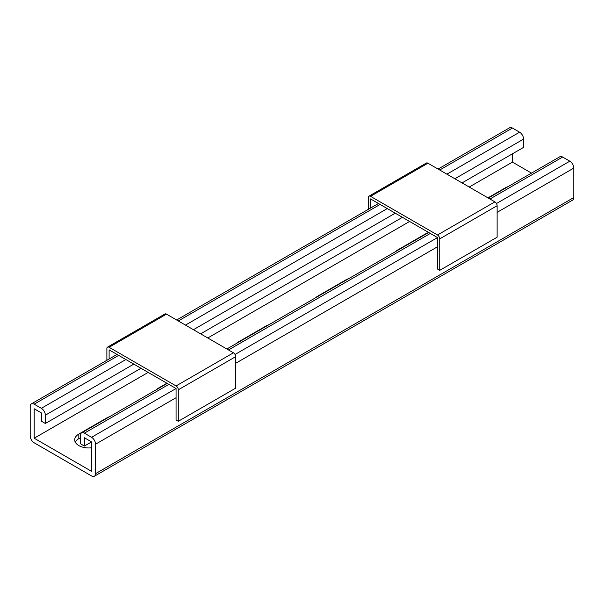 <?xml version="1.0" encoding="UTF-8"?>
<svg xmlns="http://www.w3.org/2000/svg" width="604" height="604" viewBox="0 0 604 604"><rect width="100%" height="100%" fill="white"/><g stroke="black" fill="none" stroke-linecap="round" stroke-linejoin="round"><path stroke-width="0.91" d="M508.183 186.576A14.088 8.131 180 0 0 505.254 187.874L487.956 197.863M395.401 251.687A14.088 8.131 180 0 1 397.651 250.003L397.651 250.396M428.47 232.6A14.088 8.131 180 0 0 425.548 233.891L397.651 250.003M315.696 297.712A14.088 8.131 180 0 1 317.938 296.02L317.938 296.413M348.765 278.618A14.088 8.131 180 0 0 345.835 279.909L317.938 296.02M91.574 441.894L84.401 437.757L84.401 446.039L91.574 441.894L91.574 471.346L34.186 438.217L148.169 372.411M207.784 337.983L409.603 221.472M469.225 187.044L512.426 162.106L531.497 173.114M109.649 416.669A14.088 8.131 0 0 0 106.719 417.968L106.719 418.361M106.719 417.968L78.822 434.072A14.088 8.131 0 0 0 74.692 439.825A14.088 8.131 0 0 0 91.574 447.798M166.9 383.223L158.527 388.055A14.088 8.131 0 0 0 156.285 389.746M269.059 324.635A14.088 8.131 0 0 0 266.13 325.926L266.13 326.326M266.13 325.926L238.233 342.038A14.088 8.131 0 0 0 235.99 343.729M34.186 438.217L34.186 408.765L41.359 412.902L41.359 421.184L45.345 423.487L45.345 415.205A5.64 3.254 60 0 0 41.359 408.304L34.186 404.159A5.64 3.254 60 0 0 31.37 403.88A5.64 3.254 60 0 0 30.2 406.462L30.2 435.914A5.64 3.254 60 0 0 34.186 442.815L91.574 475.952A5.64 3.254 -120 0 0 94.39 476.231A5.64 3.254 -120 0 0 95.56 473.649L95.56 444.197A5.64 3.254 -120 0 0 91.574 437.296L84.401 433.151A5.64 3.254 -120 0 0 81.585 432.872A5.64 3.254 -120 0 0 80.415 435.454L80.415 443.736L84.401 446.039M78.822 434.072L78.822 438.678L80.415 437.757M78.822 438.678A14.088 8.131 0 0 0 75.266 442.128M94.39 476.231L572.63 200.12A5.64 3.254 -120 0 0 573.8 197.538L573.8 168.086A5.64 3.254 -120 0 0 569.814 161.185L562.641 157.04A5.64 3.254 -120 0 0 559.825 156.761L488.296 198.059M512.426 162.106L512.426 153.824M438.081 169.067L509.61 127.769A5.64 3.254 60 0 1 512.426 128.048L519.599 132.193A5.64 3.254 60 0 1 523.585 139.094L523.585 147.376L462.052 182.906M45.345 423.487L140.996 368.266M200.611 333.846L402.43 217.327M235.032 354.473L437.5 237.576L437.5 269.052L439.735 270.343L439.735 238.859A3.156 1.82 -120 0 0 437.5 234.994L370.546 196.345A3.156 1.82 -120 0 0 368.969 196.187A3.156 1.82 -120 0 0 368.319 197.629L368.319 209.346M437.5 237.576L370.546 198.92L370.546 208.055M439.735 270.343L497.122 237.206L497.122 205.73A3.156 1.82 -120 0 0 494.887 201.864L427.934 163.208A3.156 1.82 -120 0 0 426.356 163.05L368.969 196.187M91.574 437.296L176.066 388.515L176.066 419.991L178.293 421.282L178.293 389.799A3.156 1.82 -120 0 0 176.066 385.933L109.113 347.285A3.156 1.82 -120 0 0 107.535 347.126A3.156 1.82 -120 0 0 106.878 348.568L106.878 360.286M176.066 388.515L109.113 349.859L109.113 358.995M178.293 421.282L235.681 388.146L235.681 356.67A3.156 1.82 -120 0 0 233.454 352.804L166.5 314.148A3.156 1.82 -120 0 0 164.922 313.989L107.535 347.126M505.254 187.874L505.254 188.267M425.548 233.891L425.548 234.284M345.835 279.909L345.835 280.309M95.56 473.649L573.8 197.538M95.56 444.197L176.066 397.719M235.681 363.298L437.5 246.779M497.122 212.359L573.8 168.086M496.465 203.533L569.814 161.185M84.401 433.151L168.893 384.37M228.508 349.95L430.327 233.431M489.95 199.01L562.641 157.04M34.186 404.159L118.671 355.378M178.293 320.958L380.112 204.439M439.735 170.018L512.426 128.048M41.359 408.304L125.851 359.523M185.466 325.103L387.285 208.584M446.907 174.163L519.599 132.193M45.345 415.205L133.816 364.121M193.439 329.701L395.258 213.182M454.88 178.761L523.585 139.094M158.527 388.055L158.527 388.447M238.233 342.038L238.233 342.43M427.934 163.208L370.546 196.345M494.887 201.864L437.5 234.994M497.122 205.73L439.735 238.859M166.5 314.148L109.113 347.285M233.454 352.804L176.066 385.933M235.681 356.67L178.293 389.799M81.585 432.872L167.24 383.419M226.862 348.999L428.674 232.48M31.37 403.88L117.025 354.427M176.647 320.007L378.459 203.488"/></g></svg>
